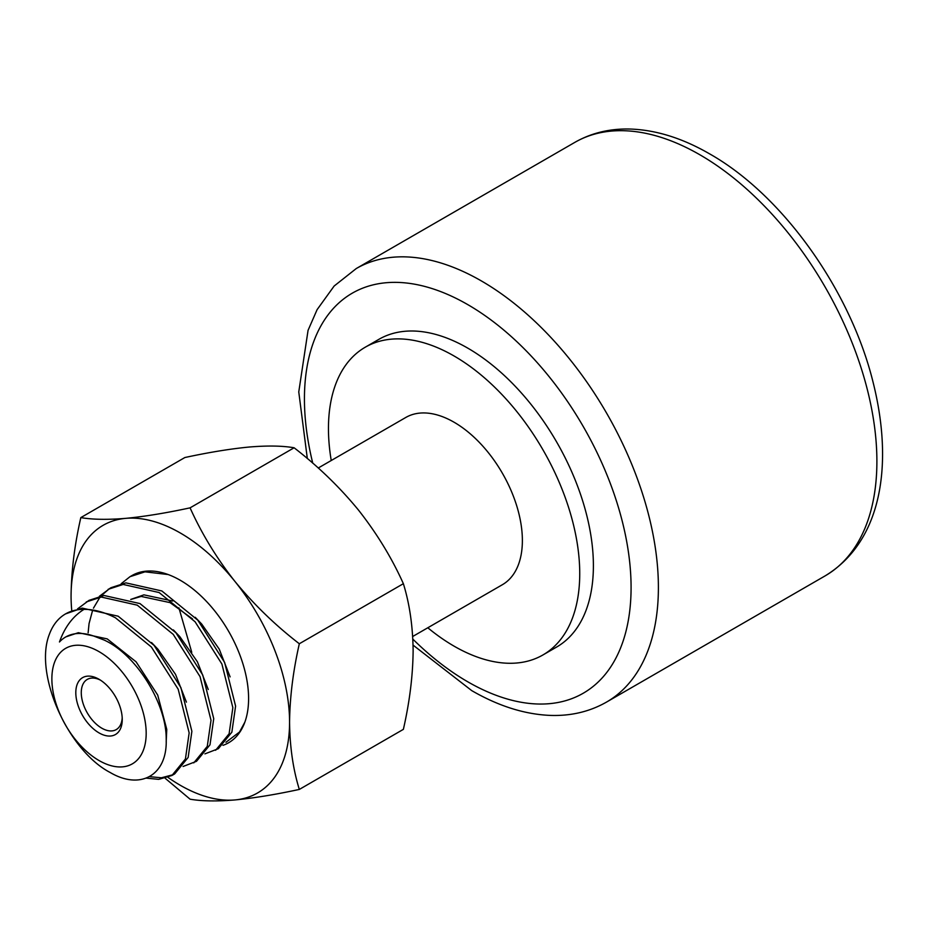 <?xml version="1.0" encoding="UTF-8"?>
<svg xmlns="http://www.w3.org/2000/svg" width="929" height="929" viewBox="0 0 929 929"><rect width="100%" height="100%" fill="white"/><g stroke="black" fill="none" stroke-linecap="round" stroke-linejoin="round"><path stroke-width="1.39" d="M99.02 679.273A32.829 18.952 -120 0 0 75.806 692.674A32.829 18.952 -120 0 0 99.02 732.888A32.829 18.952 -120 0 0 122.245 719.487A32.829 18.952 -120 0 0 99.02 679.273L99.02 679.273M100.437 680.133A28.973 16.722 -120 0 0 87.268 679.413A28.973 16.722 -120 0 0 82.832 702.626A28.973 16.722 -120 0 0 101.76 728.162A28.973 16.722 -120 0 0 116.241 729.59A28.973 16.722 -120 0 0 122.198 717.838M412.697 636.493L502.38 584.713A96.57 55.752 -120 0 0 517.174 507.327A96.57 55.752 -120 0 0 454.095 422.242A96.57 55.752 -120 0 0 405.81 417.458L318.252 468.007M427.804 627.772A177.683 102.585 -120 0 0 454.095 646.166A177.683 102.585 -120 0 0 542.931 654.957A177.683 102.585 -120 0 0 570.174 512.576A177.683 102.585 -120 0 0 454.095 356.004A177.683 102.585 -120 0 0 365.26 347.202A177.683 102.585 -120 0 0 331.235 460.505M542.931 654.957L556.587 647.072A177.683 102.585 -120 0 0 583.83 504.691A177.683 102.585 -120 0 0 467.751 348.12A177.683 102.585 -120 0 0 378.916 339.317L365.26 347.202M99.02 760.526A66.679 38.495 -120 0 0 146.178 733.306A66.679 38.495 -120 0 0 99.02 651.635A66.679 38.495 -120 0 0 51.873 678.855A66.679 38.495 -120 0 0 99.02 760.526M110.203 772.51C140.593 790.451 167.545 775.227 166.198 739.17C166.616 704.298 136.83 654.899 104.211 640.081L94.897 636.493A76.492 44.162 -120 0 0 65.634 637.027A76.492 44.162 -120 0 0 59.468 641.985C64.74 627.133 72.903 616.275 83.958 609.389A96.57 55.752 -120 0 0 65.541 613.906A96.57 55.752 -120 0 0 49.342 634.379C33.723 673.862 67.817 750.516 110.203 772.51M65.936 636.853L78.35 632.695L107.218 638.897L136.087 661.82L157.709 695.066L166.767 729.428L166.186 741.981M151.532 642.531L157.93 649.208L175.523 674.349L186.415 702.127M173.386 629.92L179.785 636.597L197.378 661.738L208.259 689.504M130.826 599.46L141.173 596.43L170.042 602.619L192.5 618.877M195.229 617.297L201.639 623.974L219.232 649.127L230.113 676.893M130.745 599.437L143.902 594.85L172.689 601.005M191.757 652.309L178.902 607.833M65.541 613.906L82.182 608.1L118.146 616.194L154.109 645.423L180.923 687.657L191.885 731.309L188.157 757.414L174.652 773.927L171.923 775.494L158.662 779.361L146.283 778.13M173.258 774.67L161.391 777.782L149.476 776.656M83.958 609.389C93.62 609.227 104.106 612.014 115.417 617.773L151.369 647.002L178.194 689.237L189.156 732.888L185.417 758.993L171.923 775.494M99.38 596.279L110.865 587.743L125.879 582.866L161.843 590.96L197.807 620.189L224.621 662.423L235.594 706.086L231.855 732.191L218.35 748.693L204.926 753.872M108.136 589.323L123.151 584.446L159.114 592.539L195.078 621.768L221.892 664.003L232.854 707.654L229.126 733.759L215.621 750.272M77.537 608.901L89.01 600.355L104.036 595.489L139.989 603.583L175.953 632.8L202.766 675.046L213.74 718.698L210 744.803L196.507 761.304L183.071 766.483M86.281 601.934L101.296 597.057L137.26 605.162L173.224 634.379L200.037 676.614L211.011 720.277L207.272 746.382L193.766 762.883M121.234 583.667L129.979 576.7L145.005 571.834L168.161 574.54M88.127 632.777L89.033 623.835M89.079 623.51L92.691 610.016M93.446 608.17L99.926 597.242M101.006 595.942L109.517 588.556M167.986 777.376A154.504 89.207 60 0 0 234.944 799.939A154.504 89.207 -120 0 0 274.926 776.853A154.504 89.207 -120 0 0 289.569 722.228C289.836 746.893 293.088 769.293 299.324 789.429C275.251 794.62 253.791 798.127 234.944 799.939C216.585 801.448 201.628 801.204 190.073 799.184L165.199 778.293M225.956 742.271L239.508 732.029L244.838 722.193A96.57 55.752 60 0 1 239.45 732.714A96.57 55.752 60 0 1 222.983 745.337M131.059 576.108A96.57 55.752 60 0 1 180.319 580.3A96.57 55.752 60 0 1 241.749 660.205A96.57 55.752 60 0 1 244.838 722.193M190.073 507.849L294.11 447.778C282.555 445.757 267.598 445.514 249.251 447.023C230.392 448.835 208.932 452.342 184.859 457.532L80.823 517.604C92.424 519.601 107.381 519.857 125.694 518.359C144.564 516.547 166.036 513.04 190.073 507.849C201.732 533.745 216.678 558.271 234.944 581.438C253.965 604.57 275.425 625.345 299.324 643.751C293.099 671.133 289.836 697.296 289.569 722.228A154.504 89.207 -120 0 0 234.944 581.438A154.504 89.207 -120 0 0 125.694 518.359A154.504 89.207 -120 0 0 71.069 596.07C71.324 571.091 74.575 544.94 80.823 517.604M294.11 447.778C318.287 466.451 339.747 487.226 358.501 510.102C376.942 533.571 391.899 558.097 403.372 583.691L299.324 643.751M403.372 583.691C409.596 603.873 412.848 626.274 413.126 650.892C412.859 675.859 409.608 702.022 403.372 729.358L299.324 789.429M71.069 596.07A154.504 89.207 -120 0 0 71.765 610.725M412.836 639.106A230.973 133.358 -120 0 0 467.751 681.793A230.973 133.358 -120 0 0 631.081 587.488A230.973 133.358 -120 0 0 467.751 304.607A230.973 133.358 -120 0 0 312.759 463.165M574.772 142.404C591.552 132.835 610.248 128.388 630.861 129.061C656.536 130.083 682.769 138.351 709.57 153.842C782.485 194.951 850.221 289.941 872.946 381.703C893.919 464.663 881.749 541.572 825.057 575.922A250.296 144.506 -120 0 0 863.424 375.362A250.296 144.506 -120 0 0 699.909 154.795A250.296 144.506 -120 0 0 574.772 142.404L356.26 268.551A250.296 144.506 60 0 1 481.408 280.953A250.296 144.506 60 0 1 644.923 501.509A250.296 144.506 60 0 1 606.556 702.069C589.776 711.637 571.08 716.085 550.456 715.411C524.792 714.389 498.559 706.121 471.746 690.63L413.057 645.098M825.057 575.922L606.556 702.069M65.634 637.027L66.273 636.667M132.034 575.515L129.979 576.7M307.325 458.531L298.766 391.933L308.068 330.318L317.091 309.671L334.15 286.027L356.26 268.551"/></g></svg>
